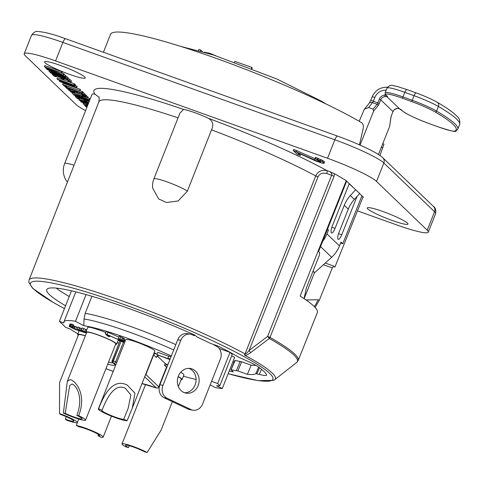 <?xml version="1.0" encoding="UTF-8"?>
<svg xmlns="http://www.w3.org/2000/svg" width="484" height="484" viewBox="0 0 484 484"><rect width="100%" height="100%" fill="white"/><g stroke="black" fill="none" stroke-linecap="round" stroke-linejoin="round"><path stroke-width="0.73" d="M85.589 110.661A43.778 5.106 21.6 0 1 75.958 104.453L25.241 55.696A43.778 5.106 21.6 0 1 24.2 53.778A43.778 5.106 21.6 0 1 55.563 60.911L327.523 158.268A43.778 5.106 21.6 0 1 376.528 181.452L427.245 230.209A43.778 5.106 21.6 0 1 428.292 232.126A43.778 5.106 21.6 0 1 396.928 224.993L357.966 211.048M69.575 74.385A21.889 2.553 21.6 0 1 44.552 61.837A21.889 2.553 21.6 0 1 60.234 65.4A21.889 2.553 21.6 0 1 85.257 77.948A21.889 2.553 21.6 0 1 69.575 74.385M392.258 220.504A21.889 2.553 21.6 0 1 367.235 207.957A21.889 2.553 21.6 0 1 382.917 211.52A21.889 2.553 21.6 0 1 407.939 224.068A21.889 2.553 21.6 0 1 392.258 220.504M318.871 160.398L293.77 149.405L293.31 150.56L297.315 154.408L300.328 155.491L297.212 152.496L315.29 160.779L321.315 162.933L324.044 163.374L323.977 162.951L322.15 161.553L317.643 159.405L315.12 158.437L315.677 158.97L319.246 160.585L320.807 162.079L317.141 161.105L293.31 150.56M300.328 155.491L300.788 154.335L300.413 153.972M324.044 163.374L324.431 161.795L322.61 160.404L315.58 157.282L315.12 158.437M63.803 75.214L47.371 68.583L61.317 72.83L44.322 66.744L58.013 71.832L45.768 68.135L59.877 73.622L46.803 69.127L63.803 75.214L64.257 74.058L61.934 72.89M61.783 73.278L62.242 72.122L61.777 71.674L44.776 65.588L44.322 66.744M65.455 76.805L47.22 69.527L52.072 71.578L53.107 72.57L49.283 71.517L65.455 76.805L65.915 75.649L64.015 74.681M67.941 79.195L66.695 77.997L49.701 71.916L50.941 73.108L54.148 74.657L66.078 78.934L67.839 79.309L68.395 78.039L67.155 76.841L65.655 76.309M71.039 82.177L69.182 80.386L52.181 74.3L54.045 76.091L56.217 76.865L54.662 75.377L60.452 77.446L61.795 78.741L63.967 79.515L62.617 78.227L67.318 79.908L68.873 81.397L71.039 82.177L71.499 81.022L69.635 79.231L68.135 78.692M74.252 85.257L74.705 84.101L74.397 83.805L57.396 77.718L56.943 78.874L74.252 85.257L56.943 78.874M76.732 87.646L61.952 82.165L75.129 86.104L74.663 85.656L57.663 79.57L72.806 85.178L59.266 81.112L59.732 81.56L76.732 87.646L77.186 86.491L75.316 85.632M75.129 86.104L75.583 84.948L74.621 84.319M79.939 90.726L80.392 89.57L80.084 89.274L63.089 83.188L62.63 84.343L64.493 86.134L66.659 86.908L65.11 85.42L79.939 90.726L62.63 84.343M82.213 92.916L64.904 86.533L82.213 92.916L82.673 91.76L79.981 90.611M84.488 95.106L82.625 93.315L65.63 87.229L67.494 89.02L69.66 89.794L68.111 88.306L73.895 90.375L75.238 91.67L77.41 92.444L76.067 91.149L80.767 92.837L82.316 94.326L84.488 95.106L84.948 93.95L82.582 91.978M86.194 96.746L80.979 94.126L71.934 90.889L68.734 90.212L74.264 92.91L71.366 91.434L70.9 90.986L71.626 91.028L80.925 94.295L83.563 95.517L83.871 96.038L82.582 95.886L84.337 96.485L86.092 96.86L86.654 95.59L84.779 94.374M70.658 89.219L69.962 89.038M89.401 99.825L82.219 97.066L80.774 95.675L87.332 97.841L70.337 91.754L78.602 94.9L80.054 96.292L72.406 93.745L89.401 99.825L89.861 98.669L87.798 97.744M87.646 98.137L88.1 96.981L86.412 96.189M90.193 99.038L89.776 98.893M352.86 187.072L346.248 180.713A147.596 17.218 -158.4 0 0 334.517 173.756L329.882 171.675C331.601 172.83 332.187 174.022 331.649 175.262L326.67 173.478C322.513 172.498 319.621 173.653 317.994 176.944L249.06 350.519L250.694 352.612L269.31 338.498A146.64 17.109 21.6 0 1 296.686 362.462L298.192 360.489A146.979 17.146 -158.4 0 0 270.012 337.421L334.027 176.303L334.517 173.756M153.87 178.911L179.963 113.002L183.599 109.445A18.761 2.19 21.6 0 1 208.429 118.332C212.857 120.958 213.892 124.793 211.532 129.851L187.375 191.156L178.13 200.969L166.508 202.506L158.649 198.918L152.702 188.191A18.761 18.761 0 0 1 153.87 178.911A18.761 2.19 21.6 0 1 168.214 182.299A18.761 2.19 21.6 0 1 187.375 191.156M178.039 117.86A133.554 15.585 -158.4 0 0 98.875 101.852C99.293 98.198 99.274 96.6 98.827 97.072L94.991 94.198A18.761 2.19 -158.4 0 0 92.081 94.265L64.644 163.562A18.761 18.761 0 0 0 67.409 182.153M363.466 197.303A147.596 17.218 -158.4 0 0 363.472 197.291A147.596 17.218 -158.4 0 0 363.478 197.278L359.636 193.582M304.055 298.634L306.408 287.792L319.313 255.419L319.7 252.612L318.581 251.535L346.665 181.113M346.248 180.713L300.134 296.081A147.154 17.17 21.6 0 1 317.341 312.628L298.192 360.489M363.06 196.879L334.868 267.192L333.748 266.121L332.296 267.906L319.337 300.225L315.132 307.509M314.14 273.472L304.152 298.695M322.622 241.401A30.02 28.671 -46.1 0 0 326.93 233.887L339.478 245.945A30.02 28.671 133.9 0 1 331.661 257.288L314.207 273.061A129.887 15.155 21.6 0 0 313.209 270.738M326.93 233.887L328.473 230.039L327.323 229.622M339.478 245.945L341.014 242.097L342.751 243.767L361.935 195.796M378.446 154.499L389.608 126.578L390.8 117.945A3.751 1.022 -70.1 0 1 391.544 115.277L393.002 111.616L380.726 99.813L379.262 103.467A3.751 1.022 -70.1 0 1 378.052 105.693L373.594 111.181L373.116 109.142L368.584 107.502L364.349 109.221L359.189 121.284M327.517 229.126L328.473 230.039M360.036 145.091L373.594 111.181M349.254 183.605L332.375 225.81A6.256 1.706 109.9 0 0 331.582 232.973A6.256 1.706 109.9 0 0 335.049 228.375L344.275 205.307L348.274 209.155L339.054 232.223A6.256 1.706 109.9 0 0 338.255 239.386A6.256 1.706 109.9 0 0 341.722 234.794L357.059 196.437M348.274 209.155A31.272 29.869 133.9 0 1 354.349 199.432L359.721 193.491L349.188 183.769M344.275 205.307A31.272 29.869 133.9 0 1 350.349 195.578L355.716 189.637M390.8 117.945A1.252 0.744 7.8 0 0 390.903 117.709L389.608 126.578M340.651 243.01L342.751 243.767M391.544 115.277L393.002 111.616A5.003 4.779 133.9 0 1 397.412 108.368L399.512 108.815A1.252 0.544 115 0 1 399.451 108.773M397.412 108.368L399.578 108.833L386.891 96.637L385.131 96.564L384.834 95.088A6.256 5.971 -46.1 0 0 379.329 99.141L377.865 102.802A2.499 0.684 -70.1 0 1 377.054 104.284L373.116 109.142M385.724 94.967L384.834 95.088L385.185 94.211M416.246 92.982A3.751 1.022 109.9 0 0 416.143 92.916C424.777 96.092 431.873 99.25 437.421 102.384C445.165 106.891 450.943 110.806 454.736 114.133L456.587 115.888C459.304 118.017 460.32 120.903 459.631 124.563A125.078 14.472 -158.2 0 0 438.383 106.48L436.538 111.096A25.017 2.892 -158.2 0 0 412.217 100.291L402.984 96.945A25.017 2.892 -158.2 0 0 385.095 92.789L385.954 95.197L387.025 96.225A1.252 1.192 133.9 0 0 387.43 96.473A3.751 0.436 21.8 0 1 386.891 96.637A1.252 1.053 -78.6 0 1 386.299 95.523M306.003 299.965L318 299.747A11.259 3.061 109.7 0 1 314.237 306.578M103.407 52.272L110.509 34.334A147.596 17.218 21.6 0 1 210.582 56.374A147.596 17.218 21.6 0 1 361.584 122.682C363.206 123.874 363.714 125.949 363.121 128.895L359.443 144.831M383.933 144.165L379.964 155.503M329.882 171.675L327.045 170.664C321.727 169.557 317.958 171.324 315.725 175.964L245.061 353.883C245.811 354.028 247.149 352.909 249.06 350.519L267.634 336.38L270.012 337.421A2.499 1.9 119.5 0 1 269.31 338.498L267.634 336.38L331.649 175.262L334.027 176.303M228.139 373.733L258.099 380.63L273.629 380.4L274.731 379.722A132.549 15.464 -158.4 0 0 272.244 373.055A132.549 15.464 -158.4 0 0 244.378 354.966C245.818 355.474 247.923 354.687 250.694 352.612M65.594 305.767A112.887 13.171 21.6 0 1 46.736 289.692A112.887 13.171 21.6 0 1 195.137 335.261L196.837 336.9L210.697 343.452L217.933 346.042A112.887 13.171 21.6 0 1 238.848 357.277L243.833 359.533C250.887 362.589 255.861 365.142 258.758 367.187A123.831 14.447 -158.4 0 1 266.563 374.695L266.623 375.1M255.842 365.347A113.056 13.189 21.6 0 1 251.148 365.178L241.637 361.772L235.151 360.483L231.037 369.776L233.276 371.924A112.887 13.171 21.6 0 1 229.228 370.98M241.637 361.772L237.88 370.95L231.037 369.776M237.88 370.95L247.378 374.356L251.148 365.178M266.563 374.695C267.017 375.862 264.603 375.772 259.309 374.41L255.885 373.654A112.887 13.171 21.6 0 1 247.378 374.356M214.303 344.747L214.164 345.092L216.142 346.03A10.007 8.682 -80.2 0 1 220.408 359.019L202.572 404.061A10.007 8.682 -80.2 0 1 192.953 410.178A10.007 8.682 -80.2 0 1 190.992 409.555L167.234 398.32A10.007 8.682 -80.2 0 1 162.969 385.331L180.804 340.282A10.007 8.682 -80.2 0 1 190.424 334.172A10.007 8.682 -80.2 0 1 192.384 334.789L194.362 335.727L194.635 335.037M178.36 376.153A12.505 10.854 -80.2 0 1 190.381 368.512A12.505 10.854 -80.2 0 1 198.162 385.518A12.505 10.854 -80.2 0 1 186.14 393.165A12.505 10.854 -80.2 0 1 178.36 376.153M188.827 368.372A12.505 10.854 -80.2 0 1 195.094 384.992A12.505 10.854 -80.2 0 1 184.628 392.772M191.591 334.468L191.858 333.791M192.953 410.178L189.891 409.652A10.007 8.682 -80.2 0 1 187.931 409.028L164.167 397.787A10.007 8.682 -80.2 0 1 159.908 384.804L177.743 339.756A10.007 8.682 -80.2 0 1 187.356 333.645L190.424 334.172M234.147 362.08A113.056 13.189 21.6 0 1 232.877 361.772M69.236 296.559A113.056 13.189 21.6 0 1 56.235 288.107M231.648 355.897L234.643 357.313L222.295 388.501A92.244 10.763 21.6 0 1 215.271 387.569L210.177 384.853M219.149 348.48L229.991 352.358L232.205 354.488L219.857 385.675A85.057 9.922 -158.4 0 1 216.523 385.772L222.295 388.501M86.067 294.593L75.498 321.285A85.057 9.922 -158.4 0 0 63.936 321.854A85.057 9.922 -158.4 0 0 63.979 322.979L59.423 321.346L71.505 290.823M59.423 321.346L65.697 327.378L70.253 329.011A85.057 9.922 -158.4 0 0 77.912 333.863M215.797 345.866L215.997 345.352M211.556 381.368L217.649 383.546L219.857 385.675M217.649 383.546L229.991 352.358M183.4 376.189A72.546 8.464 -158.4 0 0 196.099 379.474M171.336 355.946A72.546 8.464 -158.4 0 0 83.823 325.72L75.498 321.285M165.219 363.569L167.434 364.676L164.53 365.299L165.219 363.569L157.282 355.94M86.4 333.113L74.621 329.223L69.17 326.385L72.213 326.912L72.552 327.232L71.045 327.099L72.636 328.194L77.047 329.81L77.567 329.876L77.258 329.362L84.21 332.333L84.736 332.399L84.494 331.951L81.324 330.215L82.238 327.904L86.709 329.955M77.258 329.362L78.178 327.057L81.863 328.854M73.163 325.678L77.997 327.505M69.17 326.385L70.18 323.953L71.16 324.02L73.465 324.927L72.552 327.232M105.288 333.76L119.59 340.089L121.787 340.669L118.707 338.806L119.887 339.066L123.686 341.19L122.089 341.184L107.63 334.922L109.499 336.719L107.69 336.071L105.288 333.76L106.202 331.449L118.913 337.124M118.005 339.441L119.288 336.174L124.606 338.885L123.729 341.45M170.029 359.237L167.924 358.275L168.843 355.97L171.015 356.744M169.89 359.588L156.852 354.615L157.766 352.304L168.734 356.23M105.766 332.562A16.51 1.924 -158.4 0 0 89.976 327.359A16.51 1.924 -158.4 0 0 87.695 327.462L85.862 332.084A16.51 1.924 -158.4 0 0 86.448 332.98M181.04 379.783A16.51 1.924 -158.4 0 0 182.081 379.529L183.908 374.912A16.51 1.924 -158.4 0 0 180.689 372.287M98.615 408.78C106.631 387.381 116.178 379.486 127.262 385.089L134.945 393.177L132.332 408.03L154.838 351.184A15.633 1.827 -158.4 0 0 143.264 344.662A15.633 1.827 -158.4 0 0 125.767 339.671L98.331 408.974A15.633 1.827 -158.4 0 0 109.904 415.496A15.633 1.827 21.6 0 0 127.11 420.681L123.692 419.253L128.212 408.242L130.886 394.98L125.362 388.277C117.11 384.078 109.336 391.393 102.039 410.208L98.615 408.78A15.633 1.827 -158.4 0 0 98.331 408.974M157.542 355.165L158.256 355.855L156.544 356.817L156.392 357.476L153.446 354.705M156.889 354.536L156.06 353.744A1.875 1.791 -46.1 0 0 153.676 354.863L145.902 374.501L158.71 386.813A1.875 1.791 133.9 0 1 156.326 387.938A22.512 2.626 -158.4 0 0 142.012 383.582M156.411 387.968A1.875 0.357 -69.7 0 1 156.356 387.962A1.875 0.357 -69.7 0 1 156.326 387.938L144.71 376.77M120.97 340.815A1.875 0.938 -72.3 0 1 120.849 341.172L119.917 341.008L112.143 360.641A1.875 1.875 0 0 0 112.802 362.867A1.875 1.682 -54.7 0 0 113.202 363.067L113.474 363.151A22.512 2.626 -158.4 0 0 115.924 364.531M121.242 340.905A1.875 0.938 -72.3 0 1 121.121 341.262L113.075 360.81A1.875 0.938 107.7 0 0 113.202 363.067A22.512 2.626 -158.4 0 1 107.738 364.156M112.143 360.641L113.347 360.895A1.875 0.938 107.7 0 0 113.474 363.151A1.875 1.525 121 0 0 115.634 361.869L123.408 342.23L121.121 341.262L113.347 360.895L115.634 361.869A20.637 2.408 -158.4 0 0 116.729 362.504M145.672 374.338L145.902 374.501A1.875 1.791 133.9 0 1 145.285 375.324M81.324 330.215L85.88 332.326M156.852 354.615L169.999 359.322M167.924 358.275L170.102 359.055M70.18 323.953L69.266 326.258M70.64 323.953L69.72 326.264M71.16 324.02L70.247 326.331M72.11 324.28L71.196 326.591M73.132 324.601L72.213 326.912M71.644 326.984L71.444 327.486M72.431 327.202L72.14 327.934M73.55 325.883L72.636 328.194M74.409 326.27L73.495 328.582M75.201 326.591L74.282 328.902M76.647 327.111L75.728 329.423M77.96 327.499L77.047 329.81M79.624 327.571L78.71 329.882M79.89 327.831L78.977 330.136M81.016 328.473L80.096 330.784M81.33 330.221L80.955 331.171M82.843 331.038L82.534 331.818M83.538 331.377L83.26 332.072M84.391 331.885L84.21 332.333M83.75 328.485L82.837 330.796M85.462 329.259L84.549 331.57M86.454 329.779L85.541 332.084M108.011 332.097L107.097 334.408M119.893 339.308L119.59 340.089M120.589 339.647L120.31 340.343M121.442 340.155L121.26 340.603M120.806 336.755L119.887 339.066M122.519 337.529L121.605 339.841M123.505 338.05L122.591 340.355M124.334 338.625L123.42 340.936M124.606 338.885L123.686 341.19M109.814 335.932L109.499 336.719M118.314 339.822L116.565 344.239A16.51 1.924 21.6 0 0 105.76 337.953A16.51 1.924 21.6 0 0 88.148 331.982A16.51 1.924 -158.4 0 0 85.862 332.084M116.565 344.239A16.51 1.924 21.6 0 1 115.525 344.493M67.343 381.247L86.678 332.405A15.633 1.827 -158.4 0 1 88.838 332.308A15.633 1.827 21.6 0 1 105.518 337.965A15.633 1.827 21.6 0 1 115.755 343.918L85.571 420.148A15.633 1.827 21.6 0 1 83.405 420.245A15.633 1.827 -158.4 0 1 63.374 413.076L67.343 381.247L70.089 379.662C75.214 380.321 87.102 393.758 78.686 415.708A15.633 1.827 21.6 0 1 85.571 420.148M78.686 415.708L76.853 415.393C84.162 396.614 75.601 384.29 71.874 384.072L69.66 385.579L65.213 413.39L63.374 413.076M65.213 413.39A11.882 1.385 -158.4 0 0 80.441 418.841A11.882 1.385 21.6 0 0 82.08 418.763A11.882 1.385 21.6 0 0 76.853 415.393M79.207 330.596L77.676 334.468A16.51 1.924 21.6 0 0 78.069 335.188A16.51 1.924 -158.4 0 0 78.263 335.364M77.676 334.468A16.51 1.924 21.6 0 1 85.347 335.763M66.26 416.694L65.376 419.211L66.181 419.985A15.633 1.827 -158.4 0 0 77.38 422.532A15.633 1.827 -158.4 0 0 77.01 421.848A15.633 1.827 21.6 0 0 59.508 413.566L59.568 382.572L78.487 334.789A15.633 1.827 21.6 0 1 85.305 335.872M59.508 413.566L60.306 414.334A11.882 1.385 21.6 0 1 73.61 420.632A11.882 1.385 -158.4 0 1 73.895 421.153A11.882 1.385 -158.4 0 1 65.376 419.211M76.272 425.478A15.633 1.827 21.6 0 1 96.31 432.648A15.633 1.827 -158.4 0 1 103.189 437.082A15.633 1.827 -158.4 0 1 101.023 437.185L98.052 435.775A11.882 1.385 -158.4 0 0 99.698 435.703A11.882 1.385 -158.4 0 0 94.471 432.333A11.882 1.385 21.6 0 0 79.243 426.882L76.272 425.478L77.337 422.599M98.536 434.517L98.052 435.775M182.081 379.529A16.51 1.924 -158.4 0 0 178.209 376.552M178.348 386.571L181.264 379.208A15.633 1.827 -158.4 0 0 178.154 376.691M129.27 445.728L128.49 447.567L125.949 446.895A15.633 1.827 21.6 0 1 122.01 443.931A15.633 1.827 21.6 0 1 126.572 444.373A15.633 1.827 -158.4 0 1 147.148 452.473L161.087 430.173L172.371 401.672M128.49 447.567A11.882 1.385 21.6 0 1 125.501 445.31A11.882 1.385 21.6 0 1 128.968 445.643A11.882 1.385 -158.4 0 1 144.601 451.802L147.148 452.473M83.823 325.72L84.01 318.986L85.178 313.348L91.93 296.287M132.332 408.03L127.11 420.681M102.039 410.208A11.882 1.385 -158.4 0 0 101.815 410.353A11.882 1.385 -158.4 0 0 110.612 415.308A11.882 1.385 21.6 0 0 123.692 419.253M258.625 367.096L255.885 373.654M259.491 367.725L256.956 373.793M215.138 55.527L209.85 53.337L204.333 52.175M215.846 55.757L215.18 55.406M213.341 54.946L213.468 54.631M211.792 54.456L211.956 54.051M211.06 54.226L211.23 53.791M209.669 53.791L209.85 53.337M208.731 53.5L208.9 53.077M200.352 51.026L200.745 50.04L198.936 49.392L198.494 50.505M202.366 51.6L200.745 50.04M251.91 68.716L252.261 67.839L251.862 67.451L234.861 61.365L234.54 62.182M251.432 68.528L251.862 67.451M296.783 150.488L296.323 151.637M314.963 158.873L314.509 160.029M317.601 159.95L317.141 161.105M318.805 160.379L318.345 161.535M320.233 161.22L319.93 161.971M318.103 158.25L317.643 159.405M320.959 159.545L320.499 160.694M322.61 160.404L322.15 161.553M323.99 161.366L323.53 162.521M324.431 161.795L323.977 162.951M63.803 76.091L54.504 73.042L53.573 72.146L63.803 76.091M64.838 77.519L65.77 78.414L65.044 78.372L57.245 75.673L53.682 74.209L52.181 72.987L64.838 77.519M89.734 100.194L88.009 99.577L88.838 100.376L73.647 94.937L89.437 100.95M89.237 101.452L75.195 96.425L77.059 98.216L79.231 98.996L77.676 97.502L83.466 99.571L84.809 100.866L86.981 101.646L85.632 100.351L89.171 101.616M88.76 102.656L77.47 98.615L88.693 102.82M88.39 103.582L81.766 101.21L88.53 103.231M88.614 103.019L79.073 100.158L88.324 103.751M87.925 104.762L83.266 102.874L83.006 102.402L84.658 102.687L80.677 101.7L87.84 104.974M87.58 105.633L83.109 104.036L87.513 105.796M87.253 106.456L84.664 105.524L86.866 107.436M46.633 68.474L46.494 68.831M45.508 67.355L45.357 67.736M61.777 71.674L61.317 72.83M63.791 73.61L63.337 74.766M65.497 75.25L65.044 76.405M49.265 70.495L48.975 71.215M54.686 72.576L54.504 73.042M67.155 76.841L66.695 77.997M53.307 73.393L53.113 73.883M53.918 73.61L53.682 74.209M54.831 73.937L54.559 74.621M56.041 74.373L55.745 75.111M57.548 74.911L57.245 75.673M62.974 76.853L62.672 77.615M64.354 77.349L64.063 78.087M65.231 77.9L65.044 78.372M56.537 76.049L56.217 76.865M52.351 73.877L52.181 74.3M69.635 79.231L69.182 80.386M64.245 78.807L63.967 79.515M74.397 83.805L73.937 84.96M75.117 84.5L74.663 85.656M76.877 86.194L76.424 87.344M59.538 80.429L59.266 81.112M80.084 89.274L79.63 90.429M66.986 86.092L66.659 86.908M82.359 91.464L81.905 92.619M69.986 88.977L69.66 89.794M83.085 92.16L82.625 93.315M77.694 91.736L77.41 92.444M74.621 92.008L74.264 92.91M74.246 91.875L73.949 92.613M68.994 89.558L68.734 90.212M69.043 89.57L68.837 90.091M69.514 89.74L69.351 90.151M71.033 89.352L70.591 90.472M72.358 89.824L71.934 90.889M74.064 90.538L73.689 91.488M79.527 92.39L79.116 93.43M81.288 93.333L80.979 94.126M82.643 94.441L82.528 94.743M84.343 95.052L84.18 95.463M85.565 94.761L85.111 95.917M86.188 95.142L85.728 96.298M82.516 94.967L82.268 95.59M83.484 95.475L83.302 95.929M71.535 91.01L71.366 91.434M72.164 91.186L71.934 91.766M73.09 91.482L72.818 92.172M70.489 91.367L70.337 91.754M87.792 96.685L87.332 97.841M82.522 96.304L82.219 97.066M89.552 98.373L89.092 99.529M72.4 92.68L72.092 93.442M73.907 94.277L73.647 94.937M79.551 98.173L79.231 98.996M75.456 95.772L75.195 96.425M87.259 100.932L86.981 101.646M79.346 99.474L79.073 100.158M80.919 101.095L80.677 101.7M80.967 101.114L80.786 101.579M81.742 101.392L81.608 101.719M85.117 102.602L84.712 103.606M83.405 102.511L83.266 102.874M84.041 102.681L83.835 103.201M86.321 103.032L85.898 104.096M87.404 103.419L86.981 104.483M83.417 103.267L83.109 104.036M84.924 104.871L84.664 105.524M326.67 173.478A2.499 0.684 -70.3 0 0 327.045 170.664A142.308 16.601 -158.4 0 0 208.429 118.332M183.599 109.445A142.308 16.601 -158.4 0 0 94.991 94.198M320.547 246.604L331.661 257.288M350.349 195.578L354.349 199.432M335.049 228.375L331.867 227.226M341.722 234.794L338.54 233.639M391.514 115.349L390.903 117.709A1.252 0.744 7.8 0 0 390.878 117.473M397.467 108.398C394.69 109.227 393.214 110.316 393.032 111.671L392.978 111.689M385.131 96.564A5.003 4.779 -46.1 0 0 380.726 99.813L379.329 99.141M379.262 103.467L373.339 101.162L374.804 97.508A11.259 10.751 133.9 0 1 386.129 90.193M378.052 105.693A1.252 0.95 -140.9 0 0 377.054 104.284L372.529 102.644A2.499 0.684 109.9 0 0 373.339 101.162A3.751 0.436 21.8 0 0 370.653 100.539L372.117 96.885A3.751 0.436 21.8 0 1 374.804 97.508M368.584 107.502L372.529 102.644A3.751 2.844 39.1 0 0 369.201 103.273L370.653 100.539M400.903 109.566A1.252 1.192 133.9 0 0 401.309 109.82A3.751 0.436 21.8 0 0 399.578 108.833A1.252 0.544 115 0 1 399.512 108.815L401.968 110.594C406.385 114.121 415.393 118.429 428.981 123.529A1.252 0.339 109.9 0 0 429.024 123.535M401.309 109.82L402.373 110.848A23.764 2.753 -158.2 0 0 428.945 123.505L438.183 126.85A23.764 2.753 -158.2 0 0 454.948 131.019A123.831 14.332 -158.2 0 0 435.122 111.961A23.764 2.753 -158.2 0 0 412.023 101.7L402.791 98.355A23.764 2.753 -158.2 0 0 386.359 95.445L387.43 96.473M437.421 102.384A3.751 2.94 120.2 0 1 438.383 106.48A25.017 2.892 21.8 0 0 414.062 95.675L412.217 100.291A1.252 0.339 -70.1 0 0 412.023 101.7M459.631 124.563L457.785 129.174A125.078 14.472 -158.2 0 0 436.538 111.096A1.252 0.98 -59.8 0 1 435.122 111.961M454.948 131.019A1.252 1.234 64.5 0 0 455.946 130.995L457.785 129.174M402.791 98.355A1.252 0.339 -70.1 0 1 402.984 96.945L404.83 92.329L414.062 95.675A3.751 1.022 109.9 0 1 416.143 92.916L406.905 89.57A3.751 1.022 109.9 0 0 404.83 92.329A25.017 2.892 21.8 0 0 386.94 88.179C388.991 85.559 391.018 84.706 393.014 85.608L397.225 86.485L406.905 89.57A3.751 1.022 109.9 0 1 407.014 89.643M386.359 95.445A1.252 1.192 133.9 0 1 385.954 95.197M402.373 110.848A1.252 1.192 133.9 0 1 401.968 110.594M428.945 123.505A1.252 0.339 109.9 0 0 428.981 123.529L438.22 126.875C450.435 130.886 456.339 132.265 455.946 130.995M323.554 264.778L332.296 267.906M319.337 300.225L318 299.747M381.307 147.336L382.886 147.898M64.463 308.617L53.899 302.827L32.767 288.428L28.822 282.36L29.064 280.006A132.882 15.506 -158.4 0 1 111.32 297.122A132.882 15.506 -158.4 0 1 245.061 353.883A2.499 1.779 118.4 0 1 244.378 354.966M228.152 373.702A130.377 15.21 -158.4 0 0 269.824 373.503A130.377 15.21 -158.4 0 0 123.88 304.466A130.377 15.21 -158.4 0 0 33.584 288.936A130.377 15.21 -158.4 0 0 64.475 308.586M167.754 364.984L167.434 364.676M156.06 353.744A3.751 0.436 -158.4 0 0 154.233 352.715M125.32 340.803A3.751 0.436 -158.4 0 0 124.2 340.252M120.008 340.712A18.761 2.19 21.6 0 1 118.011 340.585M167.252 366.249A1.875 1.791 -46.1 0 0 166.484 367.181L164.53 365.299M166.442 367.289L158.661 386.928M119.1 343.065A20.637 2.408 21.6 0 1 117.176 342.696M125.283 340.893A1.875 1.525 -59 0 0 123.408 342.23A20.637 2.408 21.6 0 0 124.503 342.866M156.858 356.284L156.392 357.476M113.195 371.422A22.512 2.626 -158.4 0 0 105.942 368.687L113.189 371.434M106.401 367.537A22.512 2.626 -158.4 0 0 106.619 366.987M108.543 362.123A20.637 2.408 -158.4 0 0 112.754 362.831M85.178 313.348A76.926 8.972 21.6 0 1 175.813 344.626M84.01 318.986A75.601 8.821 21.6 0 1 173.708 349.944M187.931 409.028L190.992 409.555M164.167 397.787L167.234 398.32M159.908 384.804L162.969 385.331M177.743 339.756L180.804 340.282M261.451 369.25L259.309 374.41M240.191 361.348L236.434 370.532M317.994 176.944L315.725 175.964A133.554 15.585 -158.4 0 0 211.532 129.851M74.034 165.244A18.761 2.19 -158.4 0 0 64.644 163.562M427.245 230.209L434.565 211.732A43.778 5.106 21.6 0 1 435.606 213.65L428.292 232.126M433.501 206.499A5.003 4.779 133.9 0 1 434.565 211.732L383.848 162.969A5.003 4.779 133.9 0 0 382.777 157.742L433.501 206.499C435.412 207.515 436.114 209.893 435.606 213.65M376.528 181.452L383.848 162.969A43.778 5.106 21.6 0 0 334.843 139.785L327.523 158.268M337.741 136.198A5.003 1.361 109.7 0 0 337.596 136.107A5.003 1.361 109.7 0 0 334.843 139.785L62.878 42.429A5.003 1.361 109.7 0 1 65.63 38.744L337.596 136.107C356.714 143.064 376.588 151.97 382.777 157.742M65.776 38.835A5.003 1.361 109.7 0 0 65.63 38.744C53.803 34.382 44.595 31.974 37.994 31.527C35.901 30.94 33.741 32.192 31.514 35.296A43.778 5.106 21.6 0 1 62.878 42.429L55.563 60.911M364.64 108.894L369.201 103.273M372.117 96.885C375.342 90.091 380.642 86.896 388.011 87.295M386.94 88.179L385.095 92.789M325.369 263.102L333.627 266.055M384.012 144.141L382.765 143.694M274.731 379.722L296.686 362.462M75.813 291.858L63.936 321.854M167.18 366.436L158.752 386.897A1.875 1.875 0 0 1 156.356 387.962L141.993 383.624M119.917 341.008L120.038 340.488M112.802 362.867L113.71 363.442M78.753 419.059L77.38 422.532M111.477 416.143L103.189 437.082M145.563 384.441L122.01 443.931M234.807 360.495L230.983 369.643M29.064 280.006L98.875 101.852M325.841 103.885L321.939 101.404L276.66 78.904L213.571 55.019L180.381 46.295M24.2 53.778L31.514 35.296"/></g></svg>
